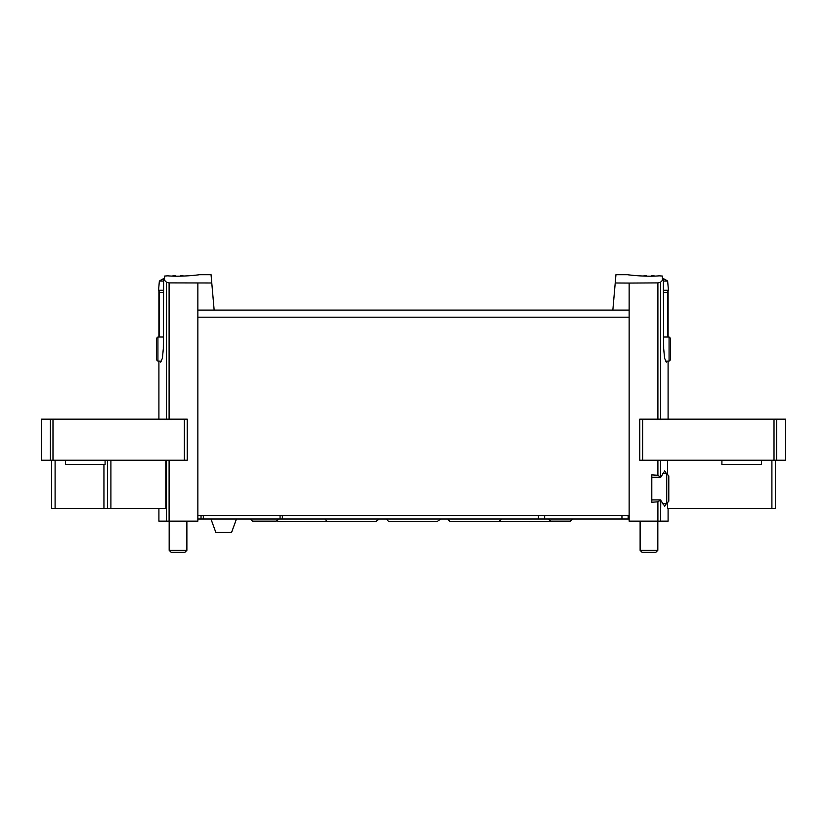 <?xml version="1.0" encoding="UTF-8"?>
<svg xmlns="http://www.w3.org/2000/svg" width="827" height="827" viewBox="0 0 827 827"><rect width="100%" height="100%" fill="white"/><g stroke="black" fill="none" stroke-linecap="round" stroke-linejoin="round"><path stroke-width="1.24" d="M615.226 282.989L629.14 283.072L629.14 310.104L612.848 310.104L615.95 274.698L627.724 274.698M629.14 283.072L657.899 282.896L657.899 419.165M659.274 275.825C645.98 277.076 627.042 274.781 627.724 274.698C627.042 274.781 645.939 277.076 659.274 275.825L662.427 276.063L662.427 279.412L663.378 279.412L660.535 282.245L657.899 282.896M167.726 275.825C181.02 277.076 199.958 274.781 199.276 274.698C199.958 274.781 181.061 277.076 167.726 275.825L164.573 276.063L164.573 278.213A33.597 33.597 0 0 0 159.363 281.066L158.557 290.277L163.57 290.277M164.573 279.412L163.622 279.412L163.322 348.705L162.402 358.256L160.645 362.154M199.276 274.698L211.05 274.698L211.774 282.989L169.101 282.896L166.465 282.245L163.622 279.412M670.48 338.284L670.48 359.828L670.48 338.284L669.074 337.013L669.074 361.099L670.48 359.828M663.378 279.412L663.678 348.705L664.598 358.256L666.355 362.154M667.958 290.277L667.854 292.365L663.44 292.365M667.803 337.013L667.854 292.365M159.197 337.013L159.146 292.365L163.56 292.365M159.042 290.277L159.146 292.365M666.727 503.457L666.727 473.675L668.795 475.897L668.795 501.234L666.727 503.457L662.499 503.757M666.448 503.478L664.732 506.258L660.535 499.994L657.899 501.824L657.899 521.144L668.092 521.144L668.092 508.398M158.908 508.398L158.908 521.144L197.86 521.144L197.86 310.104L214.152 310.104L211.774 282.989M165.824 460.236L165.824 508.398L51.615 508.398L51.615 460.236M666.448 473.654L664.732 470.873L660.773 477.231L651.8 477.241L651.8 499.901L660.773 499.901L660.535 521.144M667.616 460.236L667.616 474.626M667.616 502.506L667.616 508.398L775.385 508.398L775.385 460.236L775.385 508.398M642.631 460.236L785.65 460.236L785.65 419.165L639.767 419.165L639.767 460.236L642.631 460.236L642.631 419.165M50.364 460.236L50.364 419.165L41.35 419.165L41.35 460.236L187.233 460.236L187.233 419.165L187.233 460.236M657.899 460.236L657.899 475.308L651.8 474.884L651.8 502.247L657.899 501.824M629.14 310.104L629.14 521.144L657.899 521.144M657.899 475.308L660.535 477.138L660.535 460.236M197.86 283.072L197.86 310.104M662.427 279.412L662.427 278.213A33.597 33.597 0 0 1 667.637 281.066L663.388 281.066M612.848 310.104L214.152 310.104M629.14 515.479L197.86 515.479M50.364 419.165L187.233 419.165M107.427 460.236L107.427 508.398L107.427 460.236M156.52 359.828L156.52 338.284L156.52 359.828L157.926 361.099L161.544 361.099M105.091 460.236L105.091 464.485L65.426 464.485L65.426 460.236M761.574 460.236L761.574 464.485L721.909 464.485L721.909 460.236M655.015 276.053A33.493 33.493 0 0 0 651.769 275.629L651.769 276.156M646.176 276.156L646.176 275.629A33.493 33.493 0 0 0 642.93 276.053M667.637 281.066L668.443 290.277L663.43 290.277M657.827 521.144L657.827 550.348L640.119 550.348L640.119 521.144M657.827 550.348L655.873 552.302L642.072 552.302L640.119 550.348M184.07 276.053A33.493 33.493 0 0 0 180.824 275.629L180.824 276.156M163.612 281.066L159.363 281.066M175.231 276.156L175.231 275.629A33.493 33.493 0 0 0 171.985 276.053M186.881 521.144L186.881 550.348L169.173 550.348L169.173 521.144M186.881 550.348L184.928 552.302L171.127 552.302L169.173 550.348M628.158 515.479L628.158 519.015L629.14 519.015M197.86 519.015L628.158 519.015M236.45 519.015L231.56 532.474L215.857 532.474L210.957 519.015M660.535 282.245L660.535 419.165M166.465 282.245L166.465 419.165M166.465 460.236L166.465 521.144M169.101 460.236L169.101 521.144M169.101 282.896L169.101 419.165M629.14 317.186L197.86 317.186M52.99 460.236L52.99 419.165M184.369 460.236L184.369 419.165M774.01 460.236L774.01 419.165M776.636 460.236L776.636 419.165M55.099 460.236L55.099 508.398M103.944 464.485L103.944 508.398M110.901 460.236L110.901 508.398M771.901 460.236L771.901 508.398M156.52 338.284L157.926 337.013L157.926 361.099M201.033 515.479L201.033 519.015M203.328 515.479L203.328 519.015M280.064 515.479L280.064 519.015M282.348 515.479L282.348 519.015M538.429 515.479L538.429 519.015M544.631 515.479L544.631 519.015M621.956 515.479L621.956 519.015M668.092 290.277L668.092 337.013L669.074 337.013L663.626 337.013M668.092 361.099L668.092 419.165M158.908 290.277L158.908 337.013L157.926 337.013L163.374 337.013M158.908 361.099L158.908 419.165M666.727 473.675L662.499 473.385M665.456 361.099L669.074 361.099M278.348 519.015L276.218 521.144L252.493 521.144L250.374 519.015M572.553 519.015L570.434 521.144L550.606 521.144L548.477 519.015M386.385 519.015C388.07 521.196 389.186 522.023 389.734 521.496L437.266 521.496L440.615 519.015M447.789 519.015C449.474 521.196 450.581 522.023 451.128 521.496L498.671 521.496L502.01 519.015M324.99 519.015C326.675 521.196 327.781 522.023 328.329 521.496L375.872 521.496L379.211 519.015M277.179 520.917L279.113 521.496L327.492 521.392M499.508 521.392L547.887 521.496L549.748 520.958"/></g></svg>
